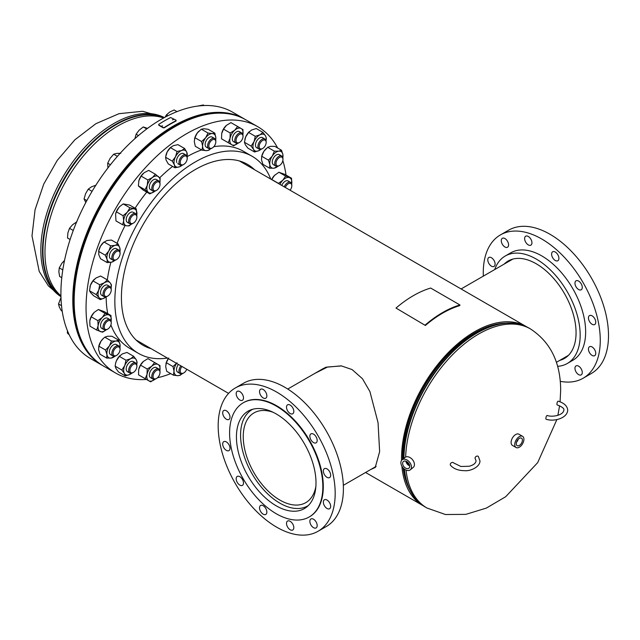 <?xml version="1.0" encoding="UTF-8"?>
<svg xmlns="http://www.w3.org/2000/svg" width="640" height="640" viewBox="0 0 640 640"><rect width="100%" height="100%" fill="white"/><g stroke="black" fill="none" stroke-linecap="round" stroke-linejoin="round"><path stroke-width="0.96" d="M312.28 374.88L325.76 367.256L341.28 365.864L352.096 369.576L362.456 378.712L369.904 391.56L378.056 422.68L379.632 451.672L375.224 467.48L370.856 469.44M314.92 373.36L327.496 367.024L341.616 365.92M526.704 326.848A103.344 59.672 120 0 0 526.296 326.6A103.344 59.672 120 0 0 474.616 331.72A103.344 59.672 120 0 0 401.568 460.392M375.752 466.896L373.024 468.192M505.88 323.128A101.856 58.808 120 0 0 474.616 332.936A101.856 58.808 120 0 0 402.608 459.408M403.192 468A101.856 58.808 120 0 0 409.736 489.664M401.88 466.192A103.344 59.672 120 0 0 422.944 505.608A103.344 59.672 120 0 0 423.36 505.84M163.64 117.968A103.344 59.672 120 0 0 118.04 125.856A103.344 59.672 120 0 0 52.192 211.664A103.344 59.672 120 0 0 60.936 295.856M519.336 445.464A4.344 2.504 120 0 0 522.184 441.6A4.344 2.504 120 0 0 521.456 438.136A4.344 2.504 120 0 0 519.336 438.376A4.344 2.504 120 0 0 516.512 442.16A4.344 2.504 120 0 0 517.12 445.656A4.344 2.504 120 0 0 519.336 445.464M516.488 442.24A4.176 2.416 120 0 0 518.184 439.296M516.8 441.384A3.632 2.096 120 0 0 517.6 439.992M522.568 436.32L518.912 434.208A6.464 3.728 120 0 0 515.68 434.528A6.464 3.728 120 0 0 511.456 440.224A6.464 3.728 120 0 0 512.448 445.408L516.104 447.52A6.464 3.728 120 0 0 519.336 447.2A6.464 3.728 120 0 0 523.56 441.504A6.464 3.728 120 0 0 522.568 436.32A6.464 3.728 120 0 0 519.336 436.64A6.464 3.728 120 0 0 515.112 442.336A6.464 3.728 120 0 0 516.104 447.52M402.632 463.744A4.344 2.904 -129.4 0 0 405.184 467.856A4.344 2.904 -129.4 0 0 408.984 468.16A4.344 2.904 -129.4 0 0 409.704 465.968A4.344 2.904 -129.4 0 0 407.248 461.912A4.344 2.904 -129.4 0 0 403.472 461.448A4.344 2.904 -129.4 0 0 402.632 463.744M405.952 461.224A4.176 2.792 -129.4 0 0 409.688 465.776M406.4 461.408A3.632 2.424 -129.4 0 0 409.592 465.304M406.608 461.512A3.632 2.424 -129.4 0 0 409.536 465.08M410.272 469.848L413.248 467.408A6.464 4.32 -129.4 0 0 414.408 464.064A6.464 4.32 -129.4 0 0 410.688 457.984A6.464 4.32 -129.4 0 0 405.048 457.416L402.072 459.856A6.464 4.32 -129.4 0 0 400.904 463.2A6.464 4.32 -129.4 0 0 404.632 469.272A6.464 4.32 -129.4 0 0 410.272 469.848A6.464 4.32 -129.4 0 0 411.432 466.504A6.464 4.32 -129.4 0 0 407.712 460.432A6.464 4.32 -129.4 0 0 402.072 459.856M273.08 412.28A51.816 29.912 -120 0 0 253.968 412.904A51.816 29.912 -120 0 0 246.032 454.424A51.816 29.912 -120 0 0 279.88 500.08A51.816 29.912 -120 0 0 305.784 502.648A51.816 29.912 -120 0 0 315.88 486.408M252.832 409.224A55.592 32.096 -120 0 0 252.08 409.632A55.592 32.096 -120 0 0 243.56 454.176A55.592 32.096 -120 0 0 279.88 503.168A55.592 32.096 -120 0 0 307.672 505.92A55.592 32.096 -120 0 0 308.4 505.472M286.52 510.2A56.264 32.48 60 0 1 241.768 462.968A56.264 32.48 60 0 1 248.088 411.168A56.264 32.48 60 0 1 265.928 409.568A56.264 32.48 60 0 1 310.672 456.808A56.264 32.48 60 0 1 304.352 508.608A56.264 32.48 60 0 1 286.52 510.2M264.136 514.576A5.168 2.984 60 0 1 260.024 510.232A5.168 2.984 60 0 1 260.608 505.472A5.168 2.984 60 0 1 262.248 505.328A5.168 2.984 60 0 1 266.36 509.672A5.168 2.984 60 0 1 265.776 514.432A5.168 2.984 60 0 1 264.136 514.576M240.784 485.52A5.168 2.984 60 0 1 236.672 481.176A5.168 2.984 60 0 1 237.248 476.416A5.168 2.984 60 0 1 238.888 476.272A5.168 2.984 60 0 1 243 480.616A5.168 2.984 60 0 1 242.424 485.376A5.168 2.984 60 0 1 240.784 485.52M227.296 450.76A5.168 2.984 60 0 1 223.184 446.424A5.168 2.984 60 0 1 223.76 441.664A5.168 2.984 60 0 1 225.4 441.512A5.168 2.984 60 0 1 229.512 445.856A5.168 2.984 60 0 1 228.936 450.616A5.168 2.984 60 0 1 227.296 450.76M227.296 419.616A5.168 2.984 60 0 1 223.184 415.28A5.168 2.984 60 0 1 223.76 410.52A5.168 2.984 60 0 1 225.4 410.368A5.168 2.984 60 0 1 229.512 414.712A5.168 2.984 60 0 1 228.936 419.472A5.168 2.984 60 0 1 227.296 419.616M240.784 400.432A5.168 2.984 60 0 1 236.672 396.088A5.168 2.984 60 0 1 237.248 391.328A5.168 2.984 60 0 1 238.888 391.184A5.168 2.984 60 0 1 243 395.528A5.168 2.984 60 0 1 242.424 400.288A5.168 2.984 60 0 1 240.784 400.432M264.136 398.344A5.168 2.984 60 0 1 260.024 394.008A5.168 2.984 60 0 1 260.608 389.248A5.168 2.984 60 0 1 262.248 389.096A5.168 2.984 60 0 1 266.36 393.44A5.168 2.984 60 0 1 265.776 398.2A5.168 2.984 60 0 1 264.136 398.344M291.112 413.92A5.168 2.984 60 0 1 287 409.576A5.168 2.984 60 0 1 287.576 404.816A5.168 2.984 60 0 1 289.216 404.672A5.168 2.984 60 0 1 293.328 409.008A5.168 2.984 60 0 1 292.752 413.776A5.168 2.984 60 0 1 291.112 413.92M314.464 442.976A5.168 2.984 60 0 1 310.352 438.632A5.168 2.984 60 0 1 310.936 433.872A5.168 2.984 60 0 1 312.576 433.728A5.168 2.984 60 0 1 316.688 438.072A5.168 2.984 60 0 1 316.104 442.832A5.168 2.984 60 0 1 314.464 442.976M327.952 477.736A5.168 2.984 60 0 1 323.84 473.392A5.168 2.984 60 0 1 324.424 468.632A5.168 2.984 60 0 1 326.064 468.488A5.168 2.984 60 0 1 330.176 472.824A5.168 2.984 60 0 1 329.592 477.584A5.168 2.984 60 0 1 327.952 477.736M327.952 508.88A5.168 2.984 60 0 1 323.84 504.536A5.168 2.984 60 0 1 324.424 499.776A5.168 2.984 60 0 1 326.064 499.632A5.168 2.984 60 0 1 330.176 503.968A5.168 2.984 60 0 1 329.592 508.728A5.168 2.984 60 0 1 327.952 508.88M314.464 528.064A5.168 2.984 60 0 1 310.352 523.72A5.168 2.984 60 0 1 310.936 518.96A5.168 2.984 60 0 1 312.576 518.816A5.168 2.984 60 0 1 316.688 523.152A5.168 2.984 60 0 1 316.104 527.92A5.168 2.984 60 0 1 314.464 528.064M291.112 530.152A5.168 2.984 60 0 1 287 525.808A5.168 2.984 60 0 1 287.576 521.048A5.168 2.984 60 0 1 289.216 520.904A5.168 2.984 60 0 1 293.328 525.24A5.168 2.984 60 0 1 292.752 530A5.168 2.984 60 0 1 291.112 530.152M261.536 385.632A82.736 47.768 60 0 1 327.344 455.096A82.736 47.768 60 0 1 318.048 531.272A82.736 47.768 60 0 1 291.816 533.616A82.736 47.768 60 0 1 226.016 464.152A82.736 47.768 60 0 1 235.312 387.976A82.736 47.768 60 0 1 261.536 385.632M235.312 387.976L243.536 383.224A82.736 47.768 60 0 1 269.76 380.88A82.736 47.768 60 0 1 335.568 450.352A82.736 47.768 60 0 1 326.272 526.528L318.048 531.272M264.152 400.92A65.928 38.064 60 0 1 316.592 456.28A65.928 38.064 60 0 1 309.184 516.984A65.928 38.064 60 0 1 288.288 518.848A65.928 38.064 60 0 1 235.848 463.496A65.928 38.064 60 0 1 243.256 402.792A65.928 38.064 60 0 1 264.152 400.92M243.488 402.656A65.928 38.064 60 0 1 243.712 402.528A65.928 38.064 60 0 1 264.608 400.656A65.928 38.064 60 0 1 317.048 456.016A65.928 38.064 60 0 1 309.64 516.72A65.928 38.064 60 0 1 309.416 516.848M559.744 360.384A56.264 32.48 -120 0 0 564.416 358.464A56.264 32.48 -120 0 0 570.736 306.664A56.264 32.48 -120 0 0 525.992 259.424A56.264 32.48 -120 0 0 508.152 261.016A56.264 32.48 -120 0 0 504.16 264.104M579.56 375.016A5.168 2.984 -120 0 0 581.2 374.864A5.168 2.984 -120 0 0 581.784 370.104A5.168 2.984 -120 0 0 577.664 365.76A5.168 2.984 -120 0 0 576.032 365.912A5.168 2.984 -120 0 0 575.448 370.672A5.168 2.984 -120 0 0 579.56 375.016M593.048 355.824A5.168 2.984 -120 0 0 594.688 355.68A5.168 2.984 -120 0 0 595.264 350.92A5.168 2.984 -120 0 0 591.152 346.576A5.168 2.984 -120 0 0 589.512 346.728A5.168 2.984 -120 0 0 588.936 351.488A5.168 2.984 -120 0 0 593.048 355.824M593.048 324.68A5.168 2.984 -120 0 0 594.688 324.536A5.168 2.984 -120 0 0 595.264 319.776A5.168 2.984 -120 0 0 591.152 315.432A5.168 2.984 -120 0 0 589.512 315.584A5.168 2.984 -120 0 0 588.936 320.344A5.168 2.984 -120 0 0 593.048 324.68M579.56 289.928A5.168 2.984 -120 0 0 581.2 289.784A5.168 2.984 -120 0 0 581.784 285.016A5.168 2.984 -120 0 0 577.664 280.68A5.168 2.984 -120 0 0 576.032 280.824A5.168 2.984 -120 0 0 575.448 285.584A5.168 2.984 -120 0 0 579.56 289.928M556.2 260.872A5.168 2.984 -120 0 0 557.84 260.72A5.168 2.984 -120 0 0 558.424 255.96A5.168 2.984 -120 0 0 554.312 251.624A5.168 2.984 -120 0 0 552.672 251.768A5.168 2.984 -120 0 0 552.088 256.528A5.168 2.984 -120 0 0 556.2 260.872M529.232 245.296A5.168 2.984 -120 0 0 530.872 245.152A5.168 2.984 -120 0 0 531.448 240.392A5.168 2.984 -120 0 0 527.336 236.048A5.168 2.984 -120 0 0 525.696 236.192A5.168 2.984 -120 0 0 525.12 240.952A5.168 2.984 -120 0 0 529.232 245.296M505.872 247.384A5.168 2.984 -120 0 0 507.512 247.24A5.168 2.984 -120 0 0 508.096 242.48A5.168 2.984 -120 0 0 503.984 238.136A5.168 2.984 -120 0 0 502.344 238.28A5.168 2.984 -120 0 0 501.76 243.04A5.168 2.984 -120 0 0 505.872 247.384M492.384 266.568A5.168 2.984 -120 0 0 494.024 266.424A5.168 2.984 -120 0 0 494.608 261.664A5.168 2.984 -120 0 0 490.496 257.32A5.168 2.984 -120 0 0 488.856 257.464A5.168 2.984 -120 0 0 488.272 262.224A5.168 2.984 -120 0 0 492.384 266.568M557.584 366.336A62.048 35.824 -120 0 0 567.312 363.48L572.8 360.312A62.048 35.824 -120 0 0 579.768 303.176A62.048 35.824 -120 0 0 530.416 251.08A62.048 35.824 -120 0 0 510.744 252.832L505.256 256A62.048 35.824 -120 0 0 494.704 269.56M567.312 363.48A62.048 35.824 -120 0 0 574.288 306.344A62.048 35.824 -120 0 0 524.928 254.248A62.048 35.824 -120 0 0 505.256 256M560.256 381.336A82.736 47.768 -120 0 0 583.136 378.224L591.368 373.472A82.736 47.768 -120 0 0 600.664 297.296A82.736 47.768 -120 0 0 534.856 227.832A82.736 47.768 -120 0 0 508.632 230.176L500.4 234.92A82.736 47.768 -120 0 0 483.336 276.12M583.136 378.224A82.736 47.768 -120 0 0 592.432 302.048A82.736 47.768 -120 0 0 526.632 232.576A82.736 47.768 -120 0 0 500.4 234.92M254.544 169.712A104.456 60.304 120 0 0 247.512 164.376A104.456 60.304 120 0 0 195.288 169.544A104.456 60.304 120 0 0 127.048 261.592A104.456 60.304 120 0 0 143.056 345.296A104.456 60.304 120 0 0 151.192 348.712M172.608 166.424A113.76 65.68 120 0 0 159.712 177.8M146.768 192.12A113.76 65.68 120 0 0 135.096 208.208M125.096 225.456A113.76 65.68 120 0 0 117.056 243.296M110.848 262.312A113.76 65.68 120 0 0 107.32 279.896L104.32 282.792L99.672 284.744L98.752 290.152A9.368 5.408 120 0 0 99.08 297.608L96.184 294.616L98.752 290.152A9.368 5.408 120 0 1 104.32 282.792A9.368 5.408 120 0 1 110.208 282.88L111.464 284.92L111.112 288.216A9.368 5.408 120 0 0 110.208 282.88L107.312 279.888L100.632 276.032L95.984 277.984L92.992 280.88L99.672 284.744M106.16 296.84A113.76 65.68 120 0 0 107.736 313.648M110.904 324.944A113.76 65.68 120 0 0 129.72 348.336L138.408 353.352A113.76 65.68 120 0 0 167.384 358.064M270.736 179.056A113.76 65.68 120 0 0 252.168 156.312A113.76 65.68 120 0 0 195.288 161.944A113.76 65.68 120 0 0 120.968 262.192A113.76 65.68 120 0 0 138.408 353.352M277.664 148.008A142.2 82.104 120 0 0 257.704 126.664L245.816 119.808A142.2 82.104 120 0 0 174.72 126.848A142.2 82.104 120 0 0 81.816 252.16A142.2 82.104 120 0 0 103.616 366.112L115.504 372.968A142.2 82.104 120 0 0 146.464 379.448M257.704 126.664A142.2 82.104 120 0 0 186.6 133.712A142.2 82.104 120 0 0 93.704 259.024A142.2 82.104 120 0 0 115.504 372.968M157.464 377.768A142.2 82.104 120 0 0 170.728 373.632M286.024 175.056A142.2 82.104 120 0 0 282.84 160.608M252.168 156.312L243.48 151.296A113.76 65.68 120 0 0 213.816 146.696M201.576 149.912A113.76 65.68 120 0 0 187.104 156.64M102.472 365.448A142.2 82.104 -60 0 1 102.248 365.32A142.2 82.104 -60 0 1 80.448 251.368A142.2 82.104 -60 0 1 173.344 126.056A142.2 82.104 -60 0 1 244.448 119.016A142.2 82.104 -60 0 1 244.672 119.144M102.248 365.32L90.36 358.456A142.2 82.104 -60 0 1 68.568 244.504A142.2 82.104 -60 0 1 161.464 119.2A142.2 82.104 -60 0 1 232.568 112.152L244.448 119.016M131.48 372.848A4.936 2.848 -60 0 1 130.464 367.856A4.936 2.848 -60 0 1 135.296 363.896A4.936 2.848 -60 0 1 136.88 366.352A4.936 2.848 -60 0 1 133.392 372.4A4.936 2.848 -60 0 1 131.48 372.848M133.392 372.4L132.768 372.76A5.816 3.36 -60 0 1 130.52 373.288A5.816 3.36 -60 0 1 129.856 373.048A5.816 3.36 -60 0 1 129.576 366.864A5.816 3.36 -60 0 1 135.016 362.736A5.816 3.36 -60 0 1 135.68 362.976A5.816 3.36 -60 0 1 136.88 365.64L136.88 366.352M133.736 362A5.816 3.36 120 0 0 126.848 365.976A5.816 3.36 120 0 0 128.896 371.856M120.168 355.448A9.368 5.408 -60 0 0 120.056 355.552A9.368 5.408 -60 0 0 116.416 360.792A9.368 5.408 120 0 0 115.616 363.232L116.416 360.792L119.336 356.36L126.016 360.224L124.744 365.6A9.368 5.408 120 0 0 124.384 373.448A9.368 5.408 120 0 0 129.928 374.432A9.368 5.408 120 0 0 131.76 373.2L129.928 374.432L125.288 375.92L124.384 373.448L121.832 370.032L115.144 366.176L116.056 368.64L118.6 372.064L125.288 375.92M115.576 363.424L115.144 366.176M126.016 360.224L130.656 358.736A9.368 5.408 120 0 0 124.744 365.6L121.832 370.032M130.656 358.736L133.656 356.296L136.208 359.712L137.112 362.184L136.76 364.56A9.368 5.408 120 0 0 136.208 359.712A9.368 5.408 120 0 0 130.656 358.736M119.336 356.36L122.328 353.928L126.968 352.44L133.656 356.296M245.592 119.672A142.2 82.104 120 0 0 245.36 119.544A142.2 82.104 120 0 0 219.912 112.888A142.2 82.104 120 0 0 92.912 221.416A142.2 82.104 120 0 0 103.16 365.848A142.2 82.104 120 0 0 103.392 365.976M245.136 119.408A142.2 82.104 120 0 0 244.904 119.28A142.2 82.104 120 0 0 219.456 112.624A142.2 82.104 120 0 0 92.456 221.152A142.2 82.104 120 0 0 102.704 365.584A142.2 82.104 120 0 0 102.936 365.712M545.88 418.408A1.936 0.64 -75.6 0 1 546.32 416.416A1.936 0.64 -75.6 0 1 547.152 415.504C552.664 417.424 563.32 415.16 563.824 410.224C564.544 408.704 562.344 406.944 557.232 404.944A1.936 0.64 104.4 0 1 556.928 404.088A1.936 0.64 104.4 0 1 557.368 402.096A1.936 0.64 104.4 0 1 558.192 401.192C564.208 403.048 567.376 406.064 567.704 410.224C567.296 418.192 554.088 421.952 546.192 419.264A1.936 0.64 -75.6 0 1 545.88 418.408M450.264 464.536A1.936 1.448 -37.6 0 1 451.576 462.664A1.936 1.448 -37.6 0 1 453.576 462.896L460.936 466.496L469.184 466.248C473.408 465.12 475.704 463.328 476.072 460.888L475.304 458.888A1.936 1.448 142.4 0 1 475.064 458.16A1.936 1.448 142.4 0 1 476.384 456.288A1.936 1.448 142.4 0 1 478.376 456.52L479.952 460.888C480.232 466.52 470.872 471.392 464.552 470.664C458.28 470.6 453.6 468.8 450.504 465.264A1.936 1.448 -37.6 0 1 450.264 464.536M157.304 368.792A5.816 3.36 120 0 0 153.264 367.984A5.816 3.36 120 0 0 149.464 373.688A5.816 3.36 120 0 0 152.04 377.912M155.128 379.048L150.608 381.84L138.528 374.832L150.608 381.84M138.528 374.832L138.704 369.52A9.368 5.408 -60 0 1 138.76 369.28L140.528 365.152L147.216 369.008L147.032 374.328L145.216 378.696M147.216 369.008L151.736 366.224L154.608 362.48L160 365.632L159.824 370.944M140.528 365.152L143.408 361.408L147.928 358.624L154.608 362.48M143.192 361.6L143.408 361.408A9.368 5.408 -60 0 0 143.192 361.608L143.192 361.6A9.368 5.408 -60 0 0 138.76 369.28L138.76 369.288M159.896 370.592A9.368 5.408 120 0 0 158.128 364.528A9.368 5.408 120 0 0 151.736 366.224A9.368 5.408 120 0 0 147.032 374.328A9.368 5.408 120 0 0 148.736 380.744A9.368 5.408 120 0 0 154.896 379.256M178.408 364.424A5.816 3.36 120 0 0 176.52 369.744A5.816 3.36 120 0 0 179.24 372.408M182.112 373.752L180.184 375.264L177.608 375.688L173.384 375.168L166.696 371.304L165.688 366.528L166.32 362.704L173 366.56L174.016 371.336L173.384 375.168M173 366.56L177.04 362.784M166.32 362.704L168.712 357.976M176.608 363.384A9.368 5.408 120 0 0 174.016 371.336A9.368 5.408 120 0 0 177.608 375.688A9.368 5.408 120 0 0 182.096 373.752M165.92 363.936A9.368 5.408 -60 0 1 165.96 363.784A9.368 5.408 -60 0 1 168.28 358.576M289.088 182.144A5.816 3.36 120 0 0 283.752 182.392A5.816 3.36 120 0 0 281.752 185.424M279.952 184.384A9.368 5.408 120 0 1 282.856 180.2L278.464 183.36L271.776 179.504L274.528 175.392L278.928 172.232L285.608 176.088L291.544 178.24L291.68 183.952A9.368 5.408 120 0 0 291.76 183.432A9.368 5.408 120 0 0 289.4 177.64A9.368 5.408 120 0 0 282.856 180.2L285.608 176.088M278.928 172.232L284.856 174.384L291.544 178.24M271.624 179.568A9.368 5.408 -60 0 1 274.528 175.392L274.976 174.96A9.368 5.408 -60 0 1 275.048 174.896M274.528 175.392A9.368 5.408 -60 0 1 274.976 174.96M280.248 155.84A5.816 3.36 120 0 0 273.8 157.472A5.816 3.36 120 0 0 273.8 164.872M277.864 166.296L273.984 168.2L269.6 168.192L262.912 164.328L261.504 159.832L261.736 156.28L263.896 151.312L267.696 147.304L274.384 151.16L278.768 151.168L281.512 150.232L282.928 154.728L282.688 158.28M267.696 147.304L270.44 146.36L274.832 146.368L281.512 150.232M269.6 168.192L269.832 164.64L268.424 160.136L272.224 156.128L274.384 151.16M266.256 148.544A9.368 5.408 -60 0 0 266.136 148.656A9.368 5.408 -60 0 0 263.896 151.312A9.368 5.408 -60 0 0 261.704 156.336L261.592 156.824L261.736 156.28L268.424 160.136M282.84 157.64A9.368 5.408 120 0 0 282.928 154.728A9.368 5.408 120 0 0 278.768 151.168A9.368 5.408 120 0 0 272.224 156.128A9.368 5.408 120 0 0 269.832 164.64A9.368 5.408 120 0 0 273.984 168.2A9.368 5.408 120 0 0 277.84 166.304M263.008 138.088A5.816 3.36 120 0 0 256.128 142.064A5.816 3.36 120 0 0 258.176 147.944M254.56 152.008L253.656 149.536A9.368 5.408 120 0 0 259.2 150.52A9.368 5.408 120 0 0 261.032 149.288L259.2 150.52L254.56 152.008L247.88 148.152L245.328 144.728L244.424 142.264L245.696 136.88L248.608 132.448L255.288 136.312L259.936 134.824L262.928 132.384L265.48 135.808L266.384 138.272L266.032 140.656A9.368 5.408 120 0 0 265.48 135.808A9.368 5.408 120 0 0 259.936 134.824A9.368 5.408 120 0 0 254.024 141.688L255.288 136.312M248.608 132.448L251.6 130.016L256.248 128.528L262.928 132.384M253.656 149.536L251.104 146.12L254.024 141.688A9.368 5.408 120 0 0 253.656 149.536M244.424 142.264L251.104 146.12M244.872 139.408A9.368 5.408 -60 0 1 244.896 139.32A9.368 5.408 -60 0 1 245.696 136.88A9.368 5.408 -60 0 1 249.328 131.64A9.368 5.408 -60 0 1 249.448 131.536M240.304 132.776A5.816 3.36 120 0 0 236.264 131.968A5.816 3.36 120 0 0 232.464 137.672A5.816 3.36 120 0 0 235.032 141.896M238.128 143.032L233.608 145.824L221.528 138.816L221.704 133.504L223.528 129.136L230.216 132.992L234.736 130.208L237.608 126.464L243 129.616L242.824 134.928M223.528 129.136L226.408 125.392L230.928 122.608L237.608 126.464M226.192 125.584L226.408 125.392A9.368 5.408 -60 0 0 226.192 125.592L226.192 125.584A9.368 5.408 -60 0 0 221.76 133.264L221.704 133.504A9.368 5.408 -60 0 1 221.76 133.264M233.608 145.824L228.216 142.68L230.032 138.312L230.216 132.992M221.528 138.816L228.216 142.68M242.896 134.576A9.368 5.408 120 0 0 241.128 128.512A9.368 5.408 120 0 0 234.736 130.208A9.368 5.408 120 0 0 230.032 138.312A9.368 5.408 120 0 0 231.736 144.728A9.368 5.408 120 0 0 237.896 143.24M213.104 138.272A5.816 3.36 120 0 0 208.424 137.928A5.816 3.36 120 0 0 205.12 144.728A5.816 3.36 120 0 0 207.832 147.392M210.712 148.728L208.784 150.248L206.208 150.672L201.984 150.144L195.296 146.288L194.28 141.512L194.92 137.68L201.6 141.544L205.64 137.768L208.032 133.04L212.256 133.568L214.832 133.144L208.152 129.28L203.928 128.76L201.344 129.184L208.032 133.04M194.92 137.68L197.312 132.96L201.344 129.184M201.984 150.144L202.616 146.32A9.368 5.408 120 0 1 205.64 137.768A9.368 5.408 120 0 1 212.256 133.568A9.368 5.408 120 0 1 215.848 137.92A9.368 5.408 120 0 1 215.696 140.08L215.848 137.92L214.832 133.144M210.696 148.736A9.368 5.408 120 0 1 206.208 150.672A9.368 5.408 120 0 1 202.616 146.32L201.6 141.544M194.52 138.92A9.368 5.408 -60 0 1 194.56 138.768A9.368 5.408 -60 0 1 197.312 132.96A9.368 5.408 -60 0 1 198.992 131.088A9.368 5.408 -60 0 1 199.056 131.024M182.528 164.84L179.576 166.792L174.976 167.792L168.296 163.936L166.112 160.12L165.568 157.248L172.256 161.112L175.496 156.768L177.088 151.472L181.688 150.472L184.64 148.52L177.952 144.656L173.352 145.656L170.4 147.608L177.088 151.472M165.568 157.248L167.168 151.96L170.776 147.248M187.104 156.616L186.824 152.336L184.64 148.52M174.976 167.792L174.44 164.928L172.256 161.112M184.472 154.72A5.816 3.36 120 0 0 179.168 155.04A5.816 3.36 120 0 0 176.784 162.536M187.096 156.592A9.368 5.408 120 0 0 186.824 152.336A9.368 5.408 120 0 0 181.688 150.472A9.368 5.408 120 0 0 175.496 156.768A9.368 5.408 120 0 0 174.44 164.928A9.368 5.408 120 0 0 179.576 166.792A9.368 5.408 120 0 0 182.096 165.248M165.92 155.44A9.368 5.408 -60 0 1 165.96 155.28A9.368 5.408 -60 0 1 167.168 151.96A9.368 5.408 -60 0 1 170.392 147.6L170.744 147.272M149.848 193.896L148.272 192.32A9.368 5.408 120 0 0 154.448 191.512A9.368 5.408 120 0 0 154.896 191.16L149.848 193.896L143.16 190.04L138.368 185.928L145.048 189.784L147.256 185.344L147.808 179.952L152.416 177.568L155.368 174.232L148.688 170.376L144.08 172.76L141.128 176.096L147.808 179.952M138.368 185.928L138.92 180.536L141.128 176.096M138.736 181.272A9.368 5.408 -60 0 1 138.76 181.184L138.92 180.536A9.368 5.408 -60 0 1 143.192 173.504A9.368 5.408 -60 0 1 143.208 173.488M159.896 182.504L160.168 178.344L155.368 174.232M159.896 182.496A9.368 5.408 120 0 0 158.592 176.76A9.368 5.408 120 0 0 152.416 177.568A9.368 5.408 120 0 0 147.256 185.344A9.368 5.408 120 0 0 148.272 192.32L145.048 189.784M156.632 179.712A5.816 3.36 120 0 0 150.848 182.328A5.816 3.36 120 0 0 150.224 189.368M138.76 181.184L138.752 181.2A9.368 5.408 -60 0 1 138.92 180.536M115.6 214.032A9.368 5.408 -60 0 1 115.616 213.96L115.96 220.904L122.648 224.76L123.68 220.704L123.064 215.696L127.304 212.208L129.896 207.768L123.208 203.912L120.104 206.224A9.368 5.408 120 0 0 120.056 206.28A9.368 5.408 120 0 0 118.976 207.4L120.056 206.28M115.592 214.088L116.384 211.84L123.064 215.696M116.384 211.84L118.976 207.4A9.368 5.408 -60 0 0 115.616 213.96M123.208 203.912L129.616 205.048L136.296 208.904L129.896 207.768M136.296 208.904L136.76 215.272A9.368 5.408 120 0 0 136.912 213.912A9.368 5.408 120 0 0 133.92 208.808A9.368 5.408 120 0 0 127.304 212.208A9.368 5.408 120 0 0 123.68 220.704A9.368 5.408 120 0 0 126.672 225.808L122.648 224.76M131.768 223.92L129.048 225.896L126.672 225.808A9.368 5.408 120 0 0 131.76 223.928M132.544 212.032A5.816 3.36 120 0 0 126.848 216.696A5.816 3.36 120 0 0 128.04 222.584M117.352 249.888A5.816 3.36 120 0 0 114.56 248.528A5.816 3.36 120 0 0 109.56 254.568A5.816 3.36 120 0 0 112.088 259.008M118.088 243.896L119.888 248.072A9.368 5.408 120 0 0 115.216 245.344L118.088 243.896L111.4 240.04L106.888 240.536L103.24 242.696A9.368 5.408 120 0 0 100.48 246.192A9.368 5.408 -60 0 0 98.808 250.376L98.752 254.576L100.552 258.76L107.232 262.616L107.08 259.392L105.272 255.208L108.808 251.008L110.704 245.848L104.016 241.992L100.48 246.192L98.592 251.352L105.272 255.208M114.976 260.336L111.752 262.112A9.368 5.408 120 0 1 107.08 259.392A9.368 5.408 120 0 1 108.808 251.008A9.368 5.408 120 0 1 115.216 245.344L110.704 245.848M119.944 251.688A9.368 5.408 120 0 0 119.888 248.072L119.952 251.72M114.944 260.352A9.368 5.408 120 0 1 111.752 262.112L107.232 262.616M108.512 286.4A5.816 3.36 120 0 0 104.44 285.616A5.816 3.36 120 0 0 100.576 291.888A5.816 3.36 120 0 0 103.248 295.512M96.184 294.616L89.496 290.76L90.752 292.792L93.648 295.784L100.328 299.64L99.08 297.608A9.368 5.408 120 0 0 104.976 297.696L100.328 299.64M89.496 290.76L90.424 285.344L92.992 280.88M106.12 296.856L104.976 297.696A9.368 5.408 120 0 0 106.104 296.856M94.464 279.16A9.368 5.408 120 0 0 94.408 279.208A9.368 5.408 120 0 0 90.424 285.344A9.368 5.408 -60 0 0 89.968 286.888L89.952 286.968M108.512 319.424A5.816 3.36 120 0 0 103.184 319.672A5.816 3.36 120 0 0 100.528 325.64A5.816 3.36 120 0 0 103.184 328.552M91.208 316.776L93.96 312.672A9.368 5.408 -60 0 1 94.408 312.232L98.352 309.504L105.04 313.368L102.288 317.48A9.368 5.408 120 0 0 98.104 325.824A9.368 5.408 120 0 0 100.464 331.616A9.368 5.408 120 0 0 106.104 329.88L102.608 332.216L96.672 330.064L98.104 325.824L97.888 320.64L91.208 316.776L89.776 321.016L89.992 326.2L96.672 330.064M105.04 313.368L108.832 314.92A9.368 5.408 120 0 0 102.288 317.48L97.888 320.64M108.832 314.92L110.976 315.52L111.104 321.224A9.368 5.408 120 0 0 111.184 320.704A9.368 5.408 120 0 0 108.832 314.92M98.352 309.504L104.288 311.664L110.976 315.52M93.96 312.672A9.368 5.408 120 0 0 89.968 319.912A9.368 5.408 120 0 0 89.952 320M117.352 345.728A5.816 3.36 120 0 0 110.904 347.36A5.816 3.36 120 0 0 110.904 354.76M103.512 338.288L101 341.2A9.368 5.408 -60 0 1 103.24 338.536L104.8 337.184L111.488 341.048L109.328 346.008A9.368 5.408 120 0 0 106.936 354.528A9.368 5.408 120 0 0 111.088 358.088A9.368 5.408 120 0 0 114.944 356.192L111.088 358.088L106.704 358.08L106.936 354.528L105.528 350.024L98.84 346.168L98.608 349.72L100.016 354.216L106.704 358.08M98.696 346.712L101 341.2A9.368 5.408 120 0 0 98.808 346.216L98.696 346.712M111.488 341.048L115.872 341.056A9.368 5.408 120 0 0 109.328 346.008L105.528 350.024M119.944 347.528A9.368 5.408 120 0 0 120.032 344.616A9.368 5.408 120 0 0 115.872 341.056L118.616 340.112L120.032 344.616L119.792 348.168M104.8 337.184L107.544 336.248L111.936 336.256L118.616 340.112M155.616 378.84A4.936 2.848 -60 0 1 153.16 375.312A4.936 2.848 -60 0 1 157.44 370.008A4.936 2.848 -60 0 1 160.016 372.408A4.936 2.848 -60 0 1 156.528 378.456A4.936 2.848 -60 0 1 155.616 378.84M156.528 378.456L155.904 378.816A5.816 3.36 -60 0 1 154.832 379.272A5.816 3.36 -60 0 1 153 379.104A5.816 3.36 -60 0 1 152.344 373.736A5.816 3.36 -60 0 1 156.984 368.856A5.816 3.36 -60 0 1 158.816 369.024A5.816 3.36 -60 0 1 160.016 371.688L160.016 372.408M186.736 369.232A4.936 2.848 -60 0 1 183.904 372.856A4.936 2.848 -60 0 1 183.728 372.96A4.936 2.848 -60 0 1 180.36 371.928A4.936 2.848 -60 0 1 181.96 366.472M183.312 373.192A5.816 3.36 -60 0 1 183.104 373.32A5.816 3.36 -60 0 1 180.2 373.608A5.816 3.36 -60 0 1 180.88 365.856M285.304 187.472A4.936 2.848 -60 0 1 288.608 183.592A4.936 2.848 -60 0 1 291.576 184.456A4.936 2.848 -60 0 1 291.808 185.76A4.936 2.848 -60 0 1 290.088 190.232M284.232 186.848A5.816 3.36 -60 0 1 290.6 182.384A5.816 3.36 -60 0 1 291.536 183.512A5.816 3.36 -60 0 1 291.808 185.04L291.808 185.76M282.192 157.376A4.936 2.848 -60 0 1 282.968 159.456A4.936 2.848 -60 0 1 279.472 165.504A4.936 2.848 -60 0 1 276.76 165.568A4.936 2.848 -60 0 1 277.288 159.6A4.936 2.848 -60 0 1 282.192 157.376M279.472 165.504L278.856 165.864A5.816 3.36 -60 0 1 275.944 166.152A5.816 3.36 -60 0 1 275.648 165.944A5.816 3.36 -60 0 1 276.104 159.168A5.816 3.36 -60 0 1 281.76 156.072A5.816 3.36 -60 0 1 282.056 156.288A5.816 3.36 -60 0 1 282.968 158.736L282.968 159.456M264.576 139.984A4.936 2.848 -60 0 1 266.16 142.448A4.936 2.848 -60 0 1 262.664 148.496A4.936 2.848 -60 0 1 260.752 148.936A4.936 2.848 -60 0 1 259.744 143.944A4.936 2.848 -60 0 1 264.576 139.984M262.664 148.496L262.04 148.848A5.816 3.36 -60 0 1 259.792 149.376A5.816 3.36 -60 0 1 259.136 149.136A5.816 3.36 -60 0 1 258.848 142.952A5.816 3.36 -60 0 1 264.296 138.824A5.816 3.36 -60 0 1 264.952 139.064A5.816 3.36 -60 0 1 266.16 141.728L266.16 142.448M240.44 133.992A4.936 2.848 -60 0 1 243.016 136.392A4.936 2.848 -60 0 1 239.528 142.44A4.936 2.848 -60 0 1 238.616 142.824A4.936 2.848 -60 0 1 236.16 139.296A4.936 2.848 -60 0 1 240.44 133.992M239.528 142.44L238.904 142.8A5.816 3.36 -60 0 1 237.832 143.256A5.816 3.36 -60 0 1 236 143.088A5.816 3.36 -60 0 1 235.344 137.72A5.816 3.36 -60 0 1 239.984 132.84A5.816 3.36 -60 0 1 241.816 133.008A5.816 3.36 -60 0 1 243.016 135.672L243.016 136.392M204.224 105.528L203.272 104.984L197.536 106.096M212.152 139.976A4.936 2.848 -60 0 1 215.816 141.888A4.936 2.848 -60 0 1 212.504 147.832A4.936 2.848 -60 0 1 212.328 147.936A4.936 2.848 -60 0 1 208.84 146.024A4.936 2.848 -60 0 1 212.152 139.976M211.912 148.176A5.816 3.36 -60 0 1 211.704 148.296A5.816 3.36 -60 0 1 208.8 148.584A5.816 3.36 -60 0 1 207.864 144.056A5.816 3.36 -60 0 1 211.504 138.92A5.816 3.36 -60 0 1 214.616 138.512A5.816 3.36 -60 0 1 215.816 141.176L215.816 141.888M177 111.624L174.144 109.968L169.728 112.048L166.504 114.816L167.984 115.672M165.128 117.16L166.504 114.816M182.488 157.368A4.936 2.848 -60 0 1 187.216 158.4A4.936 2.848 -60 0 1 184.968 163.472A4.936 2.848 -60 0 1 183.728 164.448A4.936 2.848 -60 0 1 180.296 163.128A4.936 2.848 -60 0 1 182.488 157.368M183.728 164.448L183.104 164.808A5.816 3.36 -60 0 1 180.2 165.096A5.816 3.36 -60 0 1 181.64 156.464A5.816 3.36 -60 0 1 186.016 155.024A5.816 3.36 -60 0 1 187.216 157.688L187.216 158.4M146.752 128.944L143.272 126.936L147.504 128.384M138.464 135.552L136.12 134.2L139.104 130.224L143.272 126.936M134.92 138.576L136.12 134.2M154.336 184.448A4.936 2.848 -60 0 1 158.032 181.824A4.936 2.848 -60 0 1 160.016 184.312A4.936 2.848 -60 0 1 158.72 188.2A4.936 2.848 -60 0 1 156.528 190.36A4.936 2.848 -60 0 1 153.232 189.568A4.936 2.848 -60 0 1 154.336 184.448M156.528 190.36L155.904 190.72A5.816 3.36 -60 0 1 153 191.008A5.816 3.36 -60 0 1 153.328 183.76A5.816 3.36 -60 0 1 158.816 180.928A5.816 3.36 -60 0 1 160.016 183.592L160.016 184.312M117.408 156.368L113.672 154.216L116.648 153.408L120.808 153.288M110.408 164.752L107.72 163.192L110.104 158.36L113.672 154.216M107.912 167.952L107.72 163.192M130.464 218.576A4.936 2.848 -60 0 1 134.384 214.656A4.936 2.848 -60 0 1 136.88 217.08A4.936 2.848 -60 0 1 136.312 219.616A4.936 2.848 -60 0 1 133.392 223.128A4.936 2.848 -60 0 1 130.32 222.792A4.936 2.848 -60 0 1 130.464 218.576M133.392 223.128L132.768 223.488A5.816 3.36 -60 0 1 129.856 223.776A5.816 3.36 -60 0 1 129.328 218.128A5.816 3.36 -60 0 1 135.68 213.696A5.816 3.36 -60 0 1 136.88 216.36L136.88 217.08M92.064 191.344L88.256 189.144L91.488 186.84L95.896 185.224M86.848 200.56L84.072 198.96L85.576 193.712L88.256 189.144M85.808 202.504L84.072 198.96M113.208 256.408A4.936 2.848 -60 0 1 117.04 251.256A4.936 2.848 -60 0 1 120.072 253.504A4.936 2.848 -60 0 1 119.952 254.624A4.936 2.848 -60 0 1 116.576 259.552A4.936 2.848 -60 0 1 113.208 256.408M116.576 259.552L115.96 259.912A5.816 3.36 -60 0 1 113.048 260.2A5.816 3.36 -60 0 1 111.984 256.208A5.816 3.36 -60 0 1 118.864 250.12A5.816 3.36 -60 0 1 120.072 252.784L120.072 253.504M73.264 230.472L69.512 228.312L72.616 224.704L76.904 221.776M70.12 239.496L67.504 237.992L67.92 232.808L69.512 228.312M70.112 239.512L67.504 237.992M104.256 294.24A4.936 2.848 -60 0 1 107.568 288.104A4.936 2.848 -60 0 1 111.232 289.816A4.936 2.848 -60 0 1 111.232 290.016A4.936 2.848 -60 0 1 107.744 296.064A4.936 2.848 -60 0 1 104.256 294.24M107.744 296.064L107.12 296.424A5.816 3.36 -60 0 1 104.208 296.712A5.816 3.36 -60 0 1 103.008 294.28A5.816 3.36 -60 0 1 105.456 288.288A5.816 3.36 -60 0 1 110.032 286.632A5.816 3.36 -60 0 1 111.232 289.064A5.816 3.36 -60 0 1 111.232 289.296A5.816 3.36 -60 0 1 111.232 289.52M62.792 269.904L59.256 267.864L61.88 263.272L64.536 260.376M61.768 277.704L59.64 276.472L58.856 271.824L59.256 267.864M104.48 328.376A4.936 2.848 -60 0 1 106.496 322A4.936 2.848 -60 0 1 111.008 321.736A4.936 2.848 -60 0 1 111.232 323.04A4.936 2.848 -60 0 1 107.744 329.088A4.936 2.848 -60 0 1 104.48 328.376M107.744 329.088L107.12 329.448A5.816 3.36 -60 0 1 104.208 329.736A5.816 3.36 -60 0 1 103.272 328.608A5.816 3.36 -60 0 1 104.888 322A5.816 3.36 -60 0 1 110.032 319.656A5.816 3.36 -60 0 1 110.968 320.784A5.816 3.36 -60 0 1 111.232 322.32L111.232 323.04M61.512 305.68L58.512 303.944L60.976 297.6M62.208 311.192L61.232 310.632L59.28 306.944L58.512 303.944M113.864 355.456A4.936 2.848 -60 0 1 114.392 349.48A4.936 2.848 -60 0 1 119.296 347.264A4.936 2.848 -60 0 1 120.072 349.344A4.936 2.848 -60 0 1 116.576 355.392A4.936 2.848 -60 0 1 113.864 355.456M116.576 355.392L115.96 355.752A5.816 3.36 -60 0 1 113.048 356.04A5.816 3.36 -60 0 1 112.752 355.832A5.816 3.36 -60 0 1 113.208 349.056A5.816 3.36 -60 0 1 118.864 345.96A5.816 3.36 -60 0 1 119.16 346.168A5.816 3.36 -60 0 1 120.072 348.624L120.072 349.344M68.784 333.848L67.344 333.024L67.512 330.936M69.152 334.736L67.344 333.024M173.48 119.512L172.44 119.872M162.536 125.784L161.488 126.248M170.608 117.52A142.568 82.312 120 0 0 158.72 124.384L158.72 124.944L163.288 127.584L164.2 127.552A142.568 82.312 -60 0 1 176.096 120.688L176.096 120.192L170.608 117.52M164.2 127.552L163.304 127.872L158.736 125.232L158.72 124.384M164.216 127.84A142.2 82.104 -60 0 1 176.08 120.992L176.096 120.192M425.264 324.952A104.168 60.136 -60 0 1 459.92 304.944L430.664 288.056A104.168 60.136 -60 0 0 396.008 308.064L425.384 325.472A103.416 59.712 -60 0 1 459.792 305.608L459.92 304.944M396.008 308.064L425.384 325.472M405.632 457.04A103.416 59.712 -60 0 1 478.696 334.016A103.416 59.712 -60 0 1 530.408 328.896C550.536 342.072 560.624 362.592 560.664 390.448L560.072 401.768M408.976 488.032A101.752 58.752 -60 0 1 403.28 468.096M402.68 459.352A101.752 58.752 -60 0 1 474.616 333.024A101.752 58.752 -60 0 1 504.088 323.296M402.944 459.136A101.896 58.832 -60 0 1 474.992 333.12A101.896 58.832 -60 0 1 500.376 323.8L502.392 323.512A103.28 59.632 -60 0 1 517.688 323.832M416.248 499.536A103.28 59.632 -60 0 1 408.32 486.456L407.56 484.56A101.896 58.832 -60 0 1 403.544 468.368M406.048 470.08A103.416 59.712 -60 0 0 426.984 508.024L425.32 507.064C417.752 502.64 412.088 495.768 408.32 486.456A103.28 59.632 -60 0 1 404.12 468.888M403.64 458.568A103.28 59.632 -60 0 1 476.664 332.96A103.28 59.632 -60 0 1 502.392 323.512C512.344 322.12 521.128 323.592 528.744 327.936A103.416 59.712 -60 0 0 477.032 333.056A103.416 59.712 -60 0 0 403.912 458.344M425.32 507.064A103.416 59.712 -60 0 1 404.384 469.096M164.336 117.584A103.416 59.712 120 0 0 113.968 123.44A103.416 59.712 120 0 0 40.84 250.104A103.416 59.712 120 0 0 60.952 296.656M163.976 117.784A103.28 59.632 120 0 0 116 124.728A103.28 59.632 120 0 0 49.528 212.512A103.28 59.632 120 0 0 60.944 296.248M164.184 117.672A103.416 59.712 120 0 0 115.632 124.4A103.416 59.712 120 0 0 48.928 212.744A103.416 59.712 120 0 0 60.944 296.48M239.376 160.952L526.296 326.6M136.032 339.96L228.584 393.392M365.576 472.488L422.944 505.608M426.984 508.024L445.464 514.52L465.824 514.368L486.344 508.096L505.712 496.704L537.672 462.648L556.88 419.56M557.88 415.328L559.592 405.744M530.408 328.896L528.744 327.936M164.352 117.576L142.656 111.28L119.016 113.68L95.872 123.696L74.92 139.76L57.272 160.336L43.744 184.088L35.064 209.736L32 235.896L39.216 271.448L48.376 285.872L60.952 296.672M252.08 409.632L252.76 409.24M287.752 389.04L323.44 368.44M307.672 505.92L308.352 505.528M343.336 485.328L376.12 466.4M461.096 288.96L512.824 259.096M556.376 362.328L568.416 355.376M309.184 516.984L309.64 516.72M243.256 402.792L243.712 402.528M129.856 373.048L127.384 371.624M135.68 362.976L133.2 361.544M245.36 119.544L244.904 119.28M103.16 365.848L102.704 365.584M153 379.104L150.52 377.672M158.816 369.024L156.336 367.6M183.728 372.96L183.104 373.32M180.2 373.608L177.72 372.176M290.6 182.384L288.128 180.952M275.944 166.152L273.472 164.72M281.76 156.072L279.288 154.648M264.952 139.064L262.48 137.632M259.136 149.136L256.656 147.712M241.816 133.008L239.336 131.584M236 143.088L233.52 141.656M214.616 138.512L212.136 137.08M208.8 148.584L206.32 147.16M212.328 147.936L211.704 148.296M186.016 155.024L183.536 153.592M180.2 165.096L177.72 163.672M158.816 180.928L156.336 179.504M153 191.008L150.52 189.576M135.68 213.696L133.2 212.272M129.856 223.776L127.384 222.344M118.864 250.12L116.392 248.696M113.048 260.2L110.576 258.768M110.032 286.632L107.552 285.2M104.208 296.712L101.736 295.28M111.232 290.016L111.232 289.296M110.032 319.656L107.552 318.224M104.208 329.736L101.736 328.304M118.864 345.96L116.392 344.536M113.048 356.04L110.576 354.608"/></g></svg>
